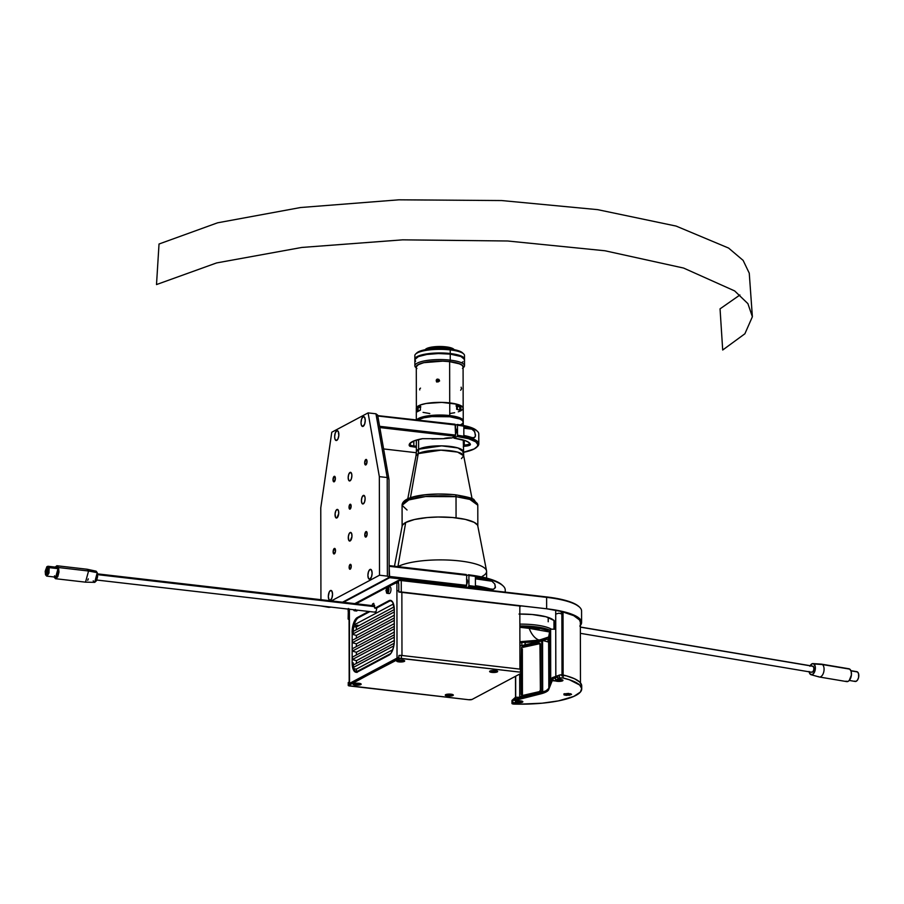 <?xml version="1.0" encoding="UTF-8"?>
<svg xmlns="http://www.w3.org/2000/svg" width="904" height="904" viewBox="0 0 904 904"><rect width="100%" height="100%" fill="white"/><g stroke="black" fill="none" stroke-linecap="round" stroke-linejoin="round"><path stroke-width="1.36" d="M549.881 681.333L548.852 686.904L549.96 680.147L549.892 633.049L548.762 637.625L549.383 638.235L549.892 635.501L549.327 639.749L549.903 639.749L549.96 679.966M521.438 647.433L521.472 669.401M521.484 673.107L521.981 695.605L539.688 691.549M553.982 623.048A33.516 8.362 179.9 0 0 553.44 620.02M519.834 614.042A34.137 8.52 -0.1 0 1 553.756 620.302A34.137 8.52 -0.1 0 1 553.982 624.483M579.814 626.11L581.532 623.161L580.922 620.189L575.69 615.94L565.734 612.257L546.637 608.776A60.817 15.176 -0.1 0 1 581.6 622.449L581.577 611.036A60.817 15.176 179.9 0 0 546.615 597.363A60.817 15.176 -0.1 0 1 579.52 607.126L578.922 606.561A60.195 15.018 179.9 0 0 546.355 596.9L400.981 580.097L546.615 597.363L546.637 608.776L398.8 592.03L519.823 606.019L520.534 606.313L519.721 606.595M579.114 606.754L575.113 603.985L569.011 601.476L551.576 597.578L400.28 580.052L398.506 580.323L354.809 603.612M396.879 582.097L397.816 581.78M374.606 605.454L373.917 605.827L374.606 605.454M519.02 614.053L532.196 614.505L546.016 616.777L553.869 620.415L554.875 622.065L553.915 624.551M555.734 614.065L558.943 613.172L561.904 613.974M562.152 612.663L561 612.11L563.022 612.008L573.701 615.647L579.487 619.918L580.345 622.178M397.85 581.961L397.161 581.882A3.107 1.277 96.6 0 1 397.523 581.803A3.107 1.277 96.6 0 1 397.952 582.063L398.788 584.221L398.8 592.03A2.486 0.621 -0.1 0 1 401.274 591.973L546.637 608.776L546.615 597.363L401.252 580.56L401.274 591.973L401.252 580.56A2.486 0.621 179.9 0 0 397.952 580.854L355.17 603.657M349.068 617.262L349.328 608.98M396.89 582.752L398.02 582.153M349.249 609.217A3.107 1.277 -83.4 0 0 348.944 611.307L348.13 611.217L348.243 608.787M398.8 590.572A3.729 0.927 179.9 0 0 396.912 591.035L396.89 582.018L388.324 586.594L397.952 582.063L397.952 580.854L398.788 584.221M356.097 603.759L386.675 587.476L356.097 603.759M349.068 619.455A2.486 0.621 -0.1 0 1 348.142 619.025L348.345 608.494M348.119 610.494L348.119 609.782M581.6 622.449A60.817 15.176 -0.1 0 1 580.368 625.5M554.864 629.218L555.711 618.528M555.723 629.229L550.615 629.173L550.706 680.859L551.666 680.87L550.706 680.859L549.847 685.469L550.706 680.859L550.061 680.407L549.971 629.93L548.592 637.354L548.841 688.046M549.18 638.032L549.259 684.69M549.847 632.099L548.683 639.173L548.818 686.95M550.626 634.89L549.982 638.405M549.971 632.224L549.982 635.037L550.626 632.664M540.242 643.738A1.243 0.893 -74.8 0 0 539.778 643.693L539.36 643.569A1.243 0.893 105.2 0 1 540.287 644.563L540.366 690.238A1.243 0.893 105.2 0 1 539.451 691.65L540.4 690.023L539.925 643.162L521.461 647.388L521.099 669.288M519.687 674.056L519.721 697.368L542.683 692.125L542.569 640.439L542.66 692.114L519.721 697.368L520.93 697.696L519.721 697.368L519.732 674.034M548.841 643.343L548.92 686.531M525.066 642.428L525.066 644.834L525.066 642.428M525.224 642.416L525.235 644.801L525.224 642.416M544.49 639.976L544.502 640.959L544.49 639.976M548.005 641.919L548.005 638.913L548.005 641.919L542.569 640.439L541.699 641.026L541.79 691.504L542.66 692.114L541.79 691.504L539.033 692.136L541.79 691.504L541.699 641.026L519.89 646.021M521.099 673.31L521.145 694.43L522.523 695.922L519.766 696.555L539.451 691.65L522.93 695.436M522.715 695.696L521.913 695.877M539.778 643.693L522.851 647.354L539.778 643.693M522.433 646.642L538.942 642.857L539.36 643.569L522.851 647.354L522.433 646.642M522.354 648.88L522.433 694.554L522.354 648.88M555.723 613.85L555.836 676.395L555.723 613.85M561.904 613.94L562.005 674.859L561.881 613.839M561.881 612.596L561.881 611.918L561.904 612.607M520.037 645.795L520.026 642.495L520.037 645.795M581.713 688.893L581.713 685.899A60.817 15.176 179.9 0 0 563.135 675.005L563.135 678.011A60.817 15.176 -0.1 0 1 581.713 688.893A60.817 15.176 -0.1 0 1 514.195 704.103A2.486 0.621 -0.1 0 1 511.98 703.493A2.486 0.621 -0.1 0 1 512.059 703.335L512.059 700.329L515.472 697.278L515.642 699.041L540.739 692.667A27.922 6.972 179.9 0 0 546.163 690.724L546.163 691.922L548.683 689.639L552.197 680.712L548.683 689.639L552.197 677.706L559.395 675.096L559.406 678.102A2.486 0.621 -0.1 0 1 563.135 678.011L563.135 675.005A2.486 0.621 179.9 0 0 559.395 675.096L552.197 677.706L552.197 680.712L560.536 681.311L562.57 680.814L562.74 680.068L557.791 678.689L561.779 679.684A4.034 1.006 -0.1 0 1 562.955 680.384A4.034 1.006 -0.1 0 1 562.57 680.814A4.034 1.006 -0.1 0 1 556.062 681.107L553.124 680.373L553.124 677.977L557.791 676.282L553.124 677.977L555.497 678.565L553.124 677.977L553.124 680.373L552.197 680.712L552.197 677.706L548.683 688.441L546.163 690.724A27.922 6.972 179.9 0 0 548.683 688.441L548.683 689.639A27.922 6.972 -0.1 0 1 546.163 691.922L546.163 690.724L540.739 692.667L540.739 693.876L515.483 700.284L519.178 700.769A4.034 1.006 -0.1 0 1 522.851 701.764A4.034 1.006 -0.1 0 1 522.467 702.193L522.467 701.334L522.467 702.193A4.034 1.006 -0.1 0 1 518.455 702.77L512.828 702.657L512.817 700.25L515.031 698.272L515.043 700.679L515.031 698.272L512.817 700.25L515.043 700.295L512.817 700.25L512.828 702.657L512.059 703.335L512.059 700.329A2.486 0.621 179.9 0 0 511.98 700.487A2.486 0.621 179.9 0 0 512.059 700.634M555.96 680.678L556.152 680.78A3.164 0.791 -0.1 0 1 557.372 679.706A3.164 0.791 -0.1 0 1 561.678 680L555.768 680.339L559.892 681.141L561.734 680.746L561.678 680A3.164 0.791 -0.1 0 1 560.469 681.085A3.164 0.791 -0.1 0 1 556.152 680.78L556.05 680.769C559.915 681.333 562.005 681.119 562.333 680.147L562.333 679.853M557.791 678.689L557.791 676.282L557.791 678.689L559.406 678.102L557.791 678.689M581.69 685.492L579.679 682.011L574.481 678.734L566.401 675.853L560.186 674.926L559.395 675.096L559.406 678.102L562.717 677.932L569.396 679.763L579.679 685.017L581.69 688.498L580.424 692.012L573.78 696.419L558.469 700.882L542.061 703.199L518.907 704.182L512.026 703.594L512.828 702.657L519.676 702.747L522.772 701.956L521.732 701.063L515.483 700.284L546.163 691.922A27.922 6.972 -0.1 0 1 540.739 693.876L540.739 692.667L515.642 699.041L515.642 697.233L515.483 700.284L515.472 697.278L512.014 700.589M515.642 697.233A45.302 11.311 179.9 0 0 519.721 697.3L515.642 697.233L515.608 676.237M563.859 693.967L568.48 693.413L571.543 694.43L566.548 695.368L564.062 694.916L563.859 693.967M571.531 694.306A57.099 14.249 -0.1 0 1 569.26 695.3M497.279 671.898A4.034 1.006 -0.1 0 1 492.748 672.463A4.034 1.006 -0.1 0 1 489.595 671.491A4.034 1.006 -0.1 0 1 489.968 671.062A4.034 1.006 -0.1 0 1 494.499 670.497A4.034 1.006 -0.1 0 1 497.663 671.469A4.034 1.006 -0.1 0 1 497.279 671.898L497.279 671.039L497.279 671.898L494.228 672.474L489.595 671.435L494.59 670.497L497.076 670.949L497.279 671.898M452.949 695.526A4.034 1.006 -0.1 0 1 448.418 696.08A4.034 1.006 -0.1 0 1 445.265 695.108A4.034 1.006 -0.1 0 1 445.649 694.679A4.034 1.006 -0.1 0 1 450.181 694.114A4.034 1.006 -0.1 0 1 453.333 695.097A4.034 1.006 -0.1 0 1 452.949 695.526L452.949 694.667L452.949 695.526L449.898 696.091L445.265 695.063L450.271 694.125L452.757 694.577L452.949 695.526M404.314 661.412A4.034 1.006 -0.1 0 1 399.794 661.977A4.034 1.006 -0.1 0 1 396.63 660.994A4.034 1.006 -0.1 0 1 397.014 660.564A4.034 1.006 -0.1 0 1 401.546 660.01A4.034 1.006 -0.1 0 1 404.698 660.982A4.034 1.006 -0.1 0 1 404.314 661.412L404.314 660.553L404.314 661.412L401.274 661.988L396.641 660.948L401.636 660.01L404.122 660.462L404.314 661.412M360.786 684.611A4.034 1.006 -0.1 0 1 356.255 685.175A4.034 1.006 -0.1 0 1 353.102 684.204A4.034 1.006 -0.1 0 1 353.487 683.774A4.034 1.006 -0.1 0 1 358.007 683.209A4.034 1.006 -0.1 0 1 361.171 684.181A4.034 1.006 -0.1 0 1 360.786 684.611L360.786 683.752L360.786 684.611L357.735 685.187L353.102 684.147L358.108 683.209L360.933 683.842L360.786 684.611M521.653 670L521.89 669.774A2.486 0.621 179.9 0 0 520.467 669.186L520.467 672.18A2.486 0.621 -0.1 0 1 521.89 672.745A2.486 0.621 -0.1 0 1 521.664 673.005L520.467 672.18L401.387 658.417L401.376 655.423L398.913 655.479L398.913 657.276A2.486 0.621 179.9 0 0 398.088 657.524L398.088 658.722A2.486 0.621 -0.1 0 1 401.387 658.417L401.376 655.423L520.467 669.186L401.376 655.423A2.486 0.621 179.9 0 0 398.913 655.479M521.89 672.745L521.857 669.649L520.467 669.186L520.467 672.18L399.963 658.372L348.481 685.164L348.481 683.955L398.088 657.524L398.088 658.722L348.39 685.639L468.758 699.741L472.057 699.447A2.486 0.621 -0.1 0 1 468.758 699.741L349.678 685.978A2.486 0.621 -0.1 0 1 348.243 685.424A2.486 0.621 -0.1 0 1 348.481 685.164L348.481 683.955L398.913 657.276M472.057 699.447L521.664 673.005L472.057 699.447M348.255 684.17L348.255 682.475A2.486 0.621 179.9 0 0 349.532 682.961M563.022 612.008L563.135 675.017L563.022 612.008M562.254 674.881L562.152 611.918L562.254 674.881M515.529 697.266L515.495 676.294M349.419 616.347L349.407 609.239L349.419 616.347A3.729 0.927 179.9 0 0 349.068 616.743L349.181 683.797A3.729 0.927 -0.1 0 1 349.532 683.39L349.419 616.347L349.532 683.39L397.025 658.089L396.912 591.035L397.025 658.089M519.823 606.019L519.936 669.118L519.823 606.019M401.975 655.49L401.862 592.38L401.975 655.49M389.002 600.663A12.407 5.119 96.6 0 1 390.449 600.358A12.407 5.119 96.6 0 1 394.302 609.872L392.743 602.2L390.031 600.346L374.889 608.189L389.014 600.651M391.003 600.493A12.407 5.119 -83.4 0 0 390.132 600.798L376.007 608.313L374.697 608.109L373.725 603.341L372.606 603.94L371.826 606.143M369.849 611.601L358.47 617.669L357.34 617.534L368.73 611.466L357.34 617.534L358.47 617.669A12.407 5.119 -83.4 0 0 353.215 632.495L352.085 632.371A12.407 5.119 96.6 0 1 357.34 617.534L354.413 621.127L352.187 629.964L352.142 662.756L353.261 662.892A12.407 5.119 -83.4 0 0 356.56 672.271M394.359 640.258A12.407 5.119 96.6 0 1 389.104 655.095L357.442 671.966A12.407 5.119 96.6 0 1 355.995 672.271A12.407 5.119 96.6 0 1 352.142 662.756L353.701 670.429L356.413 672.282L389.104 655.095L391.116 653.106L393.477 647.411L394.257 642.665L394.302 609.872M388.686 590.233L388.731 591.318M466.667 579.215A2.791 1.153 96.6 0 1 467.458 581.34A2.791 1.153 96.6 0 1 466.679 584.312M466.679 582.797L467.289 582.865L466.679 582.797M475.414 585.69L490.296 588.956A65.156 16.261 179.9 0 0 475.414 585.69L475.402 577.272A65.156 16.261 -0.1 0 1 490.284 580.549L475.402 577.272L475.414 585.69M475.402 578.831L491.945 581.227L494.816 584.04L495.302 587.724L493.516 589.272L490.296 588.956L493.516 589.272L495.448 587.171L494.816 584.04L491.945 581.227L475.402 578.831M502.07 584.956A64.173 16.012 179.9 0 0 468.475 574.786L468.905 575.52A65.156 16.261 -0.1 0 1 503.031 585.86L502.07 584.956M505.246 592.143L505.246 590.041A65.156 16.261 179.9 0 0 468.905 575.52L468.475 574.786L466.667 575.758L468.475 574.786L473.922 575.532L488.137 578.503L498.307 582.368L502.421 585.295M466.814 587.702L468.498 586.809L485.81 589.905A64.173 16.012 -0.1 0 0 468.498 586.809L466.814 587.702M468.916 585.622L468.498 586.809L468.916 585.622A65.156 16.261 -0.1 0 1 493.256 590.764A65.156 16.261 179.9 0 0 468.916 585.622L468.905 575.52L468.916 585.622M466.509 584.504L467.458 581.34L466.498 579.204M389.149 565.927L466.238 574.526L466.667 575.26L466.238 574.526L389.624 565.667L389.149 566.299L466.667 575.26L466.679 585.363L466.261 586.549L389.647 577.69L343.463 602.301L389.647 577.69L389.161 576.402L466.679 585.363L466.261 586.549L389.647 577.69L389.149 566.299L466.667 575.26L466.679 585.363L389.161 576.402M466.261 586.549L464.566 587.442L466.261 586.549M330.423 590.561L331.531 590.685L330.423 590.561L329.248 591.996L328.321 596.482L328.943 599.555L330.435 600.166A4.961 2.045 96.6 0 1 329.858 600.29A4.961 2.045 96.6 0 1 328.344 595.815A4.961 2.045 96.6 0 1 330.423 590.561A4.961 2.045 96.6 0 1 331 590.436A4.961 2.045 96.6 0 1 332.525 594.911A4.961 2.045 96.6 0 1 330.435 600.166L331.926 597.962L332.536 594.233L331.915 591.171L330.423 590.561M336.898 517.935A4.339 1.785 96.6 0 1 336.39 518.037A4.339 1.785 96.6 0 1 335.056 514.116A4.339 1.785 96.6 0 1 336.887 509.517L337.859 509.63L336.887 509.517A4.339 1.785 96.6 0 1 337.384 509.404A4.339 1.785 96.6 0 1 338.717 513.336A4.339 1.785 96.6 0 1 336.898 517.935L338.706 513.585L338.424 510.568L337.248 509.404L335.859 510.771L335.079 513.867L335.587 517.393L336.898 517.935M363.284 503.867A4.339 1.785 96.6 0 1 362.775 503.98A4.339 1.785 96.6 0 1 361.442 500.059A4.339 1.785 96.6 0 1 363.272 495.46L364.244 495.573L363.272 495.46A4.339 1.785 96.6 0 1 363.77 495.347A4.339 1.785 96.6 0 1 365.103 499.268A4.339 1.785 96.6 0 1 363.284 503.867L364.583 501.946L365.126 498.68L364.809 496.511L363.623 495.347L361.962 497.381L361.43 500.646L361.973 503.336L363.284 503.867M350.04 480.849A4.339 1.785 96.6 0 1 349.532 480.962A4.339 1.785 96.6 0 1 348.198 477.041A4.339 1.785 96.6 0 1 350.017 472.442L351.001 472.555L350.017 472.442A4.339 1.785 96.6 0 1 350.526 472.329A4.339 1.785 96.6 0 1 351.859 476.25A4.339 1.785 96.6 0 1 350.04 480.849L351.34 478.928L351.882 475.662L351.566 473.493L350.379 472.329L348.718 474.363L348.187 477.628L348.729 480.318L350.04 480.849M350.142 540.942A4.339 1.785 96.6 0 1 349.633 541.055A4.339 1.785 96.6 0 1 348.3 537.134A4.339 1.785 96.6 0 1 350.13 532.535L351.102 532.648L350.13 532.535A4.339 1.785 96.6 0 1 350.639 532.422A4.339 1.785 96.6 0 1 351.961 536.343A4.339 1.785 96.6 0 1 350.142 540.942L351.95 536.592L351.667 533.586L350.492 532.422L349.102 533.789L348.322 536.886L348.831 540.411L350.142 540.942M350.074 504.285L350.639 504.353L350.074 504.285A2.486 1.028 96.6 0 1 350.368 504.229A2.486 1.028 96.6 0 1 351.125 506.466A2.486 1.028 96.6 0 1 350.085 509.099A2.486 1.028 96.6 0 1 349.803 509.155A2.486 1.028 96.6 0 1 349.034 506.918A2.486 1.028 96.6 0 1 350.074 504.285L349.023 507.257L349.882 509.155L351.136 506.127L350.074 504.285M350.187 564.39L350.187 564.39A2.486 1.028 96.6 0 1 350.469 564.322A2.486 1.028 96.6 0 1 351.238 566.559A2.486 1.028 96.6 0 1 350.187 569.192A2.486 1.028 96.6 0 1 349.904 569.249A2.486 1.028 96.6 0 1 349.136 567.011A2.486 1.028 96.6 0 1 350.187 564.39L349.147 566.876L349.984 569.26L351.227 566.706L350.187 564.39M365.849 464.905A2.791 1.153 96.6 0 1 365.532 464.972A2.791 1.153 96.6 0 1 364.674 462.452A2.791 1.153 96.6 0 1 365.849 459.492L366.47 459.571L365.849 459.492A2.791 1.153 96.6 0 1 366.165 459.424A2.791 1.153 96.6 0 1 367.024 461.944A2.791 1.153 96.6 0 1 365.849 464.905L367.035 461.571L366.075 459.424L364.662 462.837L365.849 464.905M334.197 481.775A2.791 1.153 96.6 0 1 333.87 481.843A2.791 1.153 96.6 0 1 333.011 479.323A2.791 1.153 96.6 0 1 334.186 476.374L334.808 476.442L334.186 476.374A2.791 1.153 96.6 0 1 334.514 476.295A2.791 1.153 96.6 0 1 335.361 478.826A2.791 1.153 96.6 0 1 334.197 481.775L335.373 478.442L334.412 476.295L333 479.708L334.197 481.775M334.322 553.892A2.791 1.153 96.6 0 1 333.994 553.96A2.791 1.153 96.6 0 1 333.135 551.44A2.791 1.153 96.6 0 1 334.31 548.479L334.932 548.558L334.31 548.479A2.791 1.153 96.6 0 1 334.638 548.412A2.791 1.153 96.6 0 1 335.497 550.931A2.791 1.153 96.6 0 1 334.322 553.892L335.486 551.09L334.536 548.412L333.124 551.824L334.322 553.892M365.984 537.021A2.791 1.153 96.6 0 1 365.657 537.089A2.791 1.153 96.6 0 1 364.798 534.569A2.791 1.153 96.6 0 1 365.973 531.608L366.595 531.676L365.973 531.608A2.791 1.153 96.6 0 1 366.301 531.541A2.791 1.153 96.6 0 1 367.148 534.061A2.791 1.153 96.6 0 1 365.984 537.021L367.16 533.676L366.199 531.541L364.787 534.942L365.984 537.021M363.125 416.733L364.244 416.857L363.125 416.733A4.961 2.045 96.6 0 1 363.713 416.608A4.961 2.045 96.6 0 1 365.227 421.094A4.961 2.045 96.6 0 1 363.148 426.349A4.961 2.045 96.6 0 1 362.572 426.473A4.961 2.045 96.6 0 1 361.046 421.987A4.961 2.045 96.6 0 1 363.125 416.733L361.634 418.936L361.024 422.665L361.385 425.151L362.73 426.473L364.64 424.145L365.25 420.416L364.628 417.343L363.125 416.733M336.751 430.79L337.859 430.925L336.751 430.79A4.961 2.045 96.6 0 1 337.328 430.666A4.961 2.045 96.6 0 1 338.842 435.152A4.961 2.045 96.6 0 1 336.763 440.406A4.961 2.045 96.6 0 1 336.186 440.53A4.961 2.045 96.6 0 1 334.661 436.056A4.961 2.045 96.6 0 1 336.751 430.79L335.26 432.993L334.638 436.722L335 439.208L336.356 440.53L337.938 438.971L338.83 435.434L338.243 431.411L336.751 430.79M369.996 569.463L371.115 569.588L369.996 569.463A4.961 2.045 96.6 0 1 370.572 569.339A4.961 2.045 96.6 0 1 372.098 573.825A4.961 2.045 96.6 0 1 370.018 579.08A4.961 2.045 96.6 0 1 369.431 579.204A4.961 2.045 96.6 0 1 367.917 574.718A4.961 2.045 96.6 0 1 369.996 569.463L368.504 571.667L367.894 575.396L368.516 578.47L369.6 579.204L371.51 576.876L372.12 573.147L371.487 570.074L369.996 569.463M387.206 477.538L375.951 413.795L377.635 415.083L388.991 479.402L387.206 477.538L388.991 479.402L389.161 577.362L387.375 576.13L387.206 477.538L387.375 576.13L379.51 575.215L379.341 476.634L387.206 477.538L379.341 476.634L368.086 412.891L375.951 413.795L387.206 477.538M331.779 432.236L368.086 412.891L375.951 413.795L377.635 415.083L388.991 479.402L389.161 577.362L342.559 602.2L389.161 577.362L387.375 576.13L379.51 575.215L331.327 600.9L379.51 575.215L379.341 476.634L368.086 412.891L331.779 432.236L320.773 507.845L320.931 599.702L320.773 507.845L331.779 432.236M320.943 605.951L328.807 607.341L320.943 605.951M331.158 607.126L328.807 607.341L331.158 607.126M455.548 428.677A2.791 1.153 96.6 0 1 455.582 428.688A2.791 1.153 96.6 0 1 456.441 430.824A2.791 1.153 96.6 0 1 455.548 433.931M455.548 432.259L456.271 432.349L455.548 432.259M463.277 440.361A37.979 9.481 179.9 0 0 463.989 440.214L463.277 440.361M476.498 430.44A37.979 9.481 179.9 0 0 457.074 424.473L457.492 425.219A38.974 9.729 -0.1 0 1 477.459 431.344L476.498 430.44M464.26 441.446A38.974 9.729 -0.1 0 1 463.277 441.638A38.974 9.729 179.9 0 0 464.26 441.446M417.682 420.168L418.552 419.625A23.459 5.853 179.9 0 1 444.892 416.36A23.459 5.853 179.9 0 1 463.243 422.044L463.243 421.445A23.459 5.853 179.9 0 0 449.763 416.168A23.459 5.853 179.9 0 0 417.275 419.874A23.459 5.853 -0.1 0 1 449.763 416.168A23.459 5.853 -0.1 0 1 463.243 421.445L463.243 420.846A23.459 5.853 179.9 0 0 449.763 415.569A23.459 5.853 179.9 0 0 416.755 419.818A23.459 5.853 -0.1 0 1 449.763 415.569A23.459 5.853 -0.1 0 1 463.243 420.846L463.221 408.19A23.459 5.853 179.9 0 0 460.904 405.647L460.916 410.811A23.459 5.853 179.9 0 0 456.656 409.297L456.644 404.133A23.459 5.853 179.9 0 0 449.74 402.913L449.763 416.767A23.459 5.853 -0.1 0 1 463.243 422.044A23.459 5.853 -0.1 0 1 460.226 424.925L457.074 424.473L455.537 425.298L457.074 424.473L457.492 425.219L457.514 435.31A38.974 9.729 -0.1 0 1 478.804 443.943A38.974 9.729 -0.1 0 1 476.962 446.892A38.974 9.729 179.9 0 0 477.493 446.452A38.974 9.729 179.9 0 0 457.514 435.31L457.096 436.496A37.979 9.481 -0.1 0 1 476.532 447.344A37.979 9.481 -0.1 0 1 463.311 452.384M463.289 446.813L464.441 446.237L464.272 445.028A6.204 1.548 179.9 0 0 469.402 443.367L470.385 444.316A7.198 1.797 -0.1 0 1 464.441 446.237L469.617 445.276L470.385 444.316L469.402 443.367A29.662 7.401 179.9 0 0 468.905 442.497A29.662 7.401 -0.1 0 1 469.402 443.367A6.204 1.548 -0.1 0 1 469.413 443.491A6.204 1.548 -0.1 0 1 464.272 445.028L464.26 440.304M453.548 437.423L453.977 438.157A30.657 7.65 -0.1 0 1 469.447 442.949A30.657 7.65 -0.1 0 1 470.385 444.316L468.814 442.429L465.379 440.7L453.977 438.157L453.548 437.423M473.176 437.898L471.899 437.592L474.284 437.762L475.414 436.09L474.769 431.762L471.888 429.174L463.831 428.247L471.888 429.174L468.182 428.033L463.831 427.05L463.842 435.468L471.899 437.592A38.974 9.729 179.9 0 0 463.842 435.468L463.831 427.05A38.974 9.729 -0.1 0 1 471.888 429.174L474.295 430.982L475.515 435.027L475.154 436.903L473.12 437.898M478.804 443.943L478.781 433.841A38.974 9.729 179.9 0 0 457.492 425.219L457.514 435.31L457.096 436.496L453.977 438.157L457.096 436.496L468.521 438.711L475.764 441.841L477.775 444.508L477.38 446.327L474.204 448.938L462.848 452.475M455.492 433.988L456.441 430.824L455.48 428.688M460.238 424.925L470.758 427.4L476.758 430.688M416.371 446.113A6.204 1.548 -0.1 0 1 413.829 445.977L413.817 440.96L413.829 445.977A6.204 1.548 -0.1 0 1 410.28 444.723L410.28 443.401L410.28 444.723A29.662 7.401 -0.1 0 1 410.167 444.056A29.662 7.401 -0.1 0 1 410.744 442.598A29.662 7.401 179.9 0 0 410.28 444.723L409.297 445.706A30.657 7.65 -0.1 0 1 410.201 443.05A30.657 7.65 -0.1 0 1 422.45 438.7L414.043 440.869L409.636 443.683L409.297 445.706L409.987 446.327L416.202 447.322M383.612 448.938L416.36 452.723L383.612 448.938M377.736 415.614L455.107 424.247L377.736 415.614M379.623 426.304L455.559 435.084L455.13 436.27L379.838 427.558L455.13 436.27L452 437.931L443.593 438.7A7.198 1.797 -0.1 0 1 452 437.931L455.13 436.27L455.559 435.084L379.623 426.304M377.793 415.998L455.537 424.982L455.559 435.084L455.107 424.247L455.537 424.982L377.793 415.998M431.897 438.96L443.593 438.7L422.45 438.7M388.98 601.409L388.245 601.793M357.69 625.206L355.475 625.557L357.95 625.24L358.583 625.568L357.837 625.884L355.498 625.613L357.69 625.206M362.594 615.466L361.86 615.861M353.78 626.721L356.346 627.014L394.121 606.878L356.346 627.014L356.346 629.749M393.489 603.94L354.21 624.867L393.489 603.94M376.866 607.861L375.985 611.816L374.403 611.94M389.002 601.284L388.223 601.702M362.617 615.353L361.837 615.76M394.302 609.522L353.227 631.41M352.357 632.393L352.357 634.28L394.302 611.929L352.357 634.28L356.357 635.433L394.313 615.206L356.357 635.433L356.357 638.167M352.368 640.292L394.313 617.94L352.368 640.292L352.368 642.699L394.325 620.336L352.368 642.699L356.368 643.84L394.325 623.613L356.368 643.84L356.379 646.575M352.379 648.71L394.336 626.348L352.379 648.71L352.39 651.106L394.336 628.755L352.39 651.106L356.391 652.259L394.336 632.032L356.391 652.259L356.391 654.993M352.402 657.118L394.347 634.766L352.402 657.118L352.402 659.524L394.347 637.162L352.402 659.524L356.402 660.666L394.359 640.439L356.402 660.666L356.402 663.4M353.351 665.028L394.2 643.264L353.351 665.028M353.667 667.265L393.816 645.874L353.667 667.265M354.074 668.813L356.413 669.084L392.777 649.705L356.413 669.084L356.425 671.819M356.074 672L390.867 653.456L356.074 672M48.714 568.842L47.324 568.672L47.223 569.61M47.324 568.672L46.884 569.565M46.511 573.938L46.951 573.046L46.511 573.938M48.33 573.204L46.951 573.046L48.33 573.204M48.341 573.837L48.782 572.944L48.409 573.961M49.087 569.509L49.155 568.582M374.618 606.663L97.609 574.65L374.618 606.663M96.174 571.204L97.248 572.673L97.598 576.605L96.558 580.617L94.762 582.346M93.53 581.475L93.236 580.797M87.112 569.237L95.982 571.136L97.248 572.673L88.569 571.012L97.248 572.673L94.683 582.346L85.507 582.165L88.569 571.012L58.568 567.542L55.517 578.707L53.969 576.967M88.298 578.876L87.699 580.323M53.946 576.921L55.698 578.707L57.788 576.707L58.975 572.074L58.568 567.542L88.569 571.012L86.999 569.226L57.008 565.757L58.568 567.542L56.816 565.746L54.737 567.757M55.099 567.102L57.008 565.757M49.031 567.622L46.703 576.119L45.505 574.763L47.844 566.254L49.031 567.622L58.025 568.661L46.872 566.672L45.2 571.305L45.505 574.763L46.85 576.13L49.019 572.978L49.031 567.622M46.703 576.119L55.686 577.159L58.025 568.661L58.003 574.017L55.833 577.17M56.681 567.294L58.025 568.661L56.828 567.294L47.844 566.254M55.076 576.831L54.5 575.803M45.731 574.311L45.742 569.633L47.641 566.876L48.816 568.062L48.805 572.752L46.906 575.509L45.731 574.311L47.776 566.876L48.816 568.062L46.771 575.509L45.731 574.311L48.059 574.582L45.731 574.311M460.825 410.766A23.459 5.853 179.9 0 0 460.916 410.721A23.391 5.842 -0.1 0 1 460.791 410.755L459.865 411.184M463.085 408.811L462.622 406.868L460.904 405.647A23.391 5.842 -0.1 0 0 456.644 404.156L441.785 402.393L426.146 403.478L420.383 404.958L420.394 410.122A23.459 5.853 179.9 0 0 417.23 411.806L417.219 406.642A23.459 5.853 179.9 0 0 416.303 408.269L416.326 419.761M460.904 405.647L457.288 406.224M450.305 413.444L454.655 412.721M458.283 411.795L459.763 411.252M460.995 410.676L462.667 409.455M463.221 422.315L462.532 420.609L459.876 419.027L449.763 416.767A23.459 5.853 -0.1 0 0 417.987 419.953A23.459 5.853 179.9 0 1 418.552 419.625L423.987 417.784L431.829 416.586L449.763 416.767L449.74 402.913A23.459 5.853 179.9 0 0 420.383 404.958M420.529 407.015L417.219 406.642L416.371 408.687M423.072 412.371L429.796 413.546M420.394 410.122L417.23 411.806L417.219 406.642L419.931 406.969M419.682 389.319L419.738 389.918L419.682 389.319M463.063 367.182L462.373 365.487L459.729 363.905L449.638 361.656L449.706 402.913L449.638 361.656L443.062 361.171L449.717 361.611A23.583 5.887 -0.1 0 1 463.085 367.645M436.214 380.505L436.508 381.375L436.327 379.929L437.163 379.081L439.186 379.861L438.847 381.499L437.163 381.861L436.214 380.505L437.163 379.081L438.847 379.375L439.186 381.013L437.751 381.963L436.327 381.081M460.644 390.245L461.469 388.969L461.142 387.194M461.469 388.969L461.515 388.358M417.06 406.856L420.936 404.789M456.644 404.156L461.774 406.212M420.462 406.551L419.885 407.026M459.639 409.422L460.226 408.427L459.616 406.936M459.029 406.461L456.181 405.139M439.536 380.9L438.101 379.985L436.564 381.544M417.275 406.653A23.391 5.842 -0.1 0 1 420.383 404.992M439.186 379.861L439.299 380.437M420.518 388.132L419.738 388.765M438.451 381.782A16.136 4.023 -0.1 0 1 436.914 381.737M418.179 411.139L418.179 411.139A3.413 0.847 -0.1 0 1 418.981 410.71M420.394 407.049A3.413 0.847 179.9 0 0 418.1 407.862L418.1 411.286M418.281 407.693L420.846 406.89M459.74 410.484L459.729 407.06A3.413 0.847 179.9 0 0 457.379 406.246L457.379 409.489L457.379 406.246A3.413 0.847 179.9 0 0 456.656 406.212M458.452 409.817A3.413 0.847 -0.1 0 1 459.571 410.213M456.068 406.077L459.537 406.811M461.899 424.01L461.017 424.541M454.972 494.838A2.486 1.028 96.6 0 1 455.277 494.782A2.486 1.028 96.6 0 1 456.023 496.68L469.865 499.426L477.787 505.189A37.855 9.447 179.9 0 0 456.023 496.68L456.068 517.868A37.855 9.447 -0.1 0 1 477.832 526.377L477.787 505.189L474.114 499.833C473.549 498.466 467.266 496.782 455.254 494.77A2.486 1.028 -83.4 0 0 454.972 494.838M402.506 525.145L405.704 522.489L414.473 519.506L427.129 517.574L438.011 517.009L452.633 517.517L465.323 519.382L474.148 522.331L477.402 524.975M402.077 505.325L402.111 526.512A37.855 9.447 -0.1 0 1 456.068 517.868L456.023 496.68A37.855 9.447 179.9 0 0 402.077 505.325L408.766 499.946L425.513 496.545L456.023 496.68A2.486 1.028 -83.4 0 0 455.277 494.782C432.157 492.431 402.111 495.324 402.077 505.325L407.049 509.992M451.763 494.511L438.101 494.036L424.722 494.906L413.659 496.985L406.597 499.957M474.905 501.471L473.199 499.799M471.865 499.008L458.034 495.234M752.377 316.75L749.258 273.177L743.133 260.397L728.601 248.069L676.113 226.079L597.589 209.638L501.652 200.552L398.879 199.818L300.58 207.524L217.582 222.813L159.025 244.012L156.505 284.568L216.564 262.94L301.823 247.447L402.653 239.842L507.664 240.995L604.979 250.77L683.605 268.059L734.658 290.918L747.902 303.642L752.377 316.75L744.885 333.779L722.703 350.017L720.047 308.852L739.913 294.986M486.544 570.865L477.787 525.925A37.855 9.447 179.9 0 0 447.322 517.167A37.855 9.447 179.9 0 0 405.704 522.489L397.918 566.627A46.545 11.616 -0.1 0 1 449.085 560.096A46.545 11.616 -0.1 0 1 486.544 570.865A46.545 11.616 -0.1 0 1 482.182 576.368M486.601 578.085L486.589 571.418A46.545 11.616 179.9 0 0 450.181 560.152A46.545 11.616 179.9 0 0 397.929 566.627L405.704 522.489A37.855 9.447 179.9 0 0 402.156 526.06L394.472 566.232M418.586 439.491L418.608 449.254A23.459 5.853 -0.1 0 1 444.949 445.977A23.459 5.853 -0.1 0 1 463.3 451.661L457.978 447.966L441.672 445.864L418.608 449.254A24.826 21.752 -118.1 0 1 418.236 453.616L415.998 455.876L416.382 451.74L418.608 449.254L418.586 439.491M461.458 458.611L463.695 455.785A23.877 5.955 179.9 0 0 444.486 450.26A23.877 5.955 179.9 0 0 418.236 453.616L410.45 497.788L418.236 453.616A23.877 5.955 179.9 0 0 415.998 455.876L407.772 498.85M472.069 498.737L463.695 455.785L457.571 452.09L440.937 450.158L418.236 453.616A24.826 21.752 61.9 0 0 418.608 449.254A23.459 5.853 -0.1 0 0 416.382 451.74L416.36 440.078M464.498 359.103L464.498 355.487A24.826 6.192 179.9 0 0 450.226 349.916L450.237 353.52A24.826 6.192 -0.1 0 1 464.498 359.103A24.826 6.192 -0.1 0 1 464.475 359.397L464.238 359.995M416.337 353.52L420.688 350.876L429.536 349.034L449.695 348.989A23.583 5.887 179.9 0 0 416.88 352.854L415.682 353.984A24.826 6.192 -0.1 0 1 450.226 349.916A24.826 6.192 -0.1 0 1 463.65 353.893L462.452 352.775A23.583 5.887 179.9 0 0 449.695 348.989L450.226 349.916L449.695 348.989L458.577 350.786L462.532 352.854M464.509 365.713L464.509 359.702A24.826 6.192 179.9 0 0 450.237 354.119L438.395 353.554L426.857 354.458L418.36 356.605L414.879 359.498L416.281 357.103L421.241 355.023L429.004 353.566L440.836 352.955L454.418 354.131L463.029 357.001L464.475 359.385L460.938 356.504L450.237 354.119L450.248 360.131A24.826 6.192 -0.1 0 1 464.509 365.713A24.826 6.192 -0.1 0 1 463.085 367.781M416.88 352.854A23.583 5.887 179.9 0 0 416.405 353.419M415.614 361.306L414.879 359.498A24.826 6.192 -0.1 0 1 414.857 359.182A24.826 6.192 -0.1 0 1 450.237 353.52L450.226 349.916A24.826 6.192 179.9 0 0 414.846 355.577L414.857 359.182M446.373 347.757A15.763 3.932 -0.1 0 1 453.91 349.622A15.763 3.932 179.9 0 0 446.373 347.757L446.373 348.684L446.373 347.757A15.763 3.932 179.9 0 0 425.422 349.667A15.763 3.932 -0.1 0 1 446.373 347.757L445.841 346.831L446.373 347.757M454.893 350.289L453.695 349.17A14.52 3.627 179.9 0 0 445.841 346.831L432.168 347.034L425.569 349.283M462.486 368.425L463.673 367.306A24.826 6.192 179.9 0 0 450.248 360.131L449.717 361.611L457.119 362.956L461.876 364.922L463.243 366.606L463.029 367.758M416.371 367.871L416.134 366.719L417.467 365.024L423.806 362.628L431.694 361.43L443.096 361.125L423.931 362.662L418.518 364.504L416.326 366.719M416.303 367.736A23.583 5.887 -0.1 0 1 425.818 362.221A23.583 5.887 -0.1 0 1 449.717 361.611L450.248 360.131A24.826 6.192 179.9 0 0 423.773 361.024A24.826 6.192 179.9 0 0 415.704 367.386L416.913 368.504M450.237 354.119A24.826 6.192 179.9 0 0 414.857 359.781L414.868 365.792A24.826 6.192 -0.1 0 1 450.248 360.131L450.237 354.119M416.303 367.86A24.826 6.192 -0.1 0 1 414.868 365.792M462.147 362.334L463.074 361.769M464.475 359.984L464.475 359.385M454.023 349.565L452.102 348.232L445.841 346.831A14.52 3.627 179.9 0 0 425.626 349.215L424.428 350.345M353.724 610.189A3.413 1.401 -83.4 0 0 354.232 610.72A3.413 1.401 -83.4 0 0 354.786 610.675A3.413 1.401 96.6 0 1 354.379 610.754L356.402 610.991A3.413 1.401 -83.4 0 0 356.809 610.912L354.56 610.403A3.164 1.299 96.6 0 1 353.464 609.703M353.43 609.646L354.289 610.482L355.306 609.488M355.08 609.895A3.164 1.299 96.6 0 1 354.56 610.403L356.809 610.912A3.413 1.401 -83.4 0 0 357.476 610.166M355.453 609.94A3.413 1.401 96.6 0 1 354.786 610.675M387.104 586.945A3.413 1.401 96.6 0 1 387.488 586.628L388.257 586.719L387.488 586.628A3.413 1.401 96.6 0 1 387.884 586.538A3.413 1.401 96.6 0 1 388.935 589.623A3.413 1.401 96.6 0 1 387.5 593.239A3.413 1.401 96.6 0 1 387.104 593.318A3.413 1.401 96.6 0 1 386.437 592.753M387.104 593.318L389.127 593.555A3.413 1.401 -83.4 0 0 389.522 593.476L387.5 593.239L389.522 593.476A3.413 1.401 -83.4 0 0 390.957 589.86A3.413 1.401 -83.4 0 0 389.906 586.775L387.884 586.538M388.121 591.826A3.413 1.401 -83.4 0 0 388.234 592.391M387.94 589.532L386.596 589.374L387.262 588.131L387.94 590.436L387.274 591.679L386.596 591.159L387.262 588.131M387.262 586.843L385.918 590.628L387.014 593.047L388.618 589.193L388.212 587.227L387.262 586.843M387.94 588.662L387.94 590.436M496.443 670.757A3.413 0.847 -0.1 0 1 497.008 671.118L497.008 671.118A3.413 0.847 -0.1 0 1 497.042 671.231L497.042 670.937M490.239 671.367L490.239 671.367A3.413 0.847 -0.1 0 1 490.205 671.243A3.413 0.847 -0.1 0 1 490.804 670.768A3.413 0.847 179.9 0 0 490.217 671.186M490.205 670.949L490.488 671.593A3.164 0.791 -0.1 0 1 493.188 670.7A3.164 0.791 -0.1 0 1 496.759 671.367L493.799 670.689L490.465 671.435L493.448 672.271L496.759 671.367A3.164 0.791 -0.1 0 1 494.07 672.26A3.164 0.791 -0.1 0 1 490.488 671.593L490.273 671.48C489.81 672.689 499.019 672.135 497.042 671.231M492.94 671.107L492.94 671.909L491.81 671.548L492.499 671.118L495.437 671.412L492.94 671.909L492.94 671.107M494.748 671.197L494.748 671.841L491.81 671.548M397.839 660.282A3.413 0.847 179.9 0 0 397.263 660.7M397.285 660.869L397.534 661.106A3.164 0.791 -0.1 0 1 400.223 660.214A3.164 0.791 -0.1 0 1 403.805 660.88L403.805 660.88A3.164 0.791 -0.1 0 1 401.105 661.773A3.164 0.791 -0.1 0 1 397.534 661.106L397.285 660.869M401.794 660.711L401.794 661.355L399.975 661.412L398.856 661.061L399.534 660.632L402.483 660.926L399.975 661.412L399.975 660.621M403.805 660.88L400.845 660.202L397.511 660.948L400.483 661.784L403.805 660.88M401.353 660.564L402.483 660.926M354.311 683.481A3.413 0.847 179.9 0 0 353.724 683.899M353.758 684.079L353.995 684.305A3.164 0.791 -0.1 0 1 356.696 683.413A3.164 0.791 -0.1 0 1 360.267 684.079L360.267 684.079A3.164 0.791 -0.1 0 1 357.577 684.972A3.164 0.791 -0.1 0 1 353.995 684.305L353.758 684.079M357.826 683.763L358.956 684.125L358.266 684.554L355.317 684.26L357.826 683.763L358.956 684.125L358.266 684.554L358.266 683.91M360.267 684.079L357.317 683.401L353.972 684.147L356.956 684.983L360.267 684.079M557.791 677.186A3.413 0.847 179.9 0 0 555.497 678L555.508 680.158A3.413 0.847 -0.1 0 1 557.327 679.401A3.413 0.847 -0.1 0 1 560.853 679.446A3.413 0.847 179.9 0 0 555.542 680.045A3.413 0.847 179.9 0 0 555.689 680.441M561.734 679.672A3.413 0.847 -0.1 0 1 561.892 679.729A3.413 0.847 -0.1 0 1 562.333 680.147M558.898 679.944L558.898 680.848L557.339 680.158L560.491 680.17M558.943 679.932L560.514 680.17L558.898 680.848L557.339 680.158M570.334 693.673A3.413 0.847 -0.1 0 1 570.887 694.023L570.887 694.023A3.413 0.847 -0.1 0 1 570.921 694.148L570.921 693.854M564.13 694.272L564.13 694.272A3.413 0.847 -0.1 0 1 564.096 694.159A3.413 0.847 -0.1 0 1 564.684 693.673A3.413 0.847 179.9 0 0 564.107 694.102M564.096 693.865L564.378 694.509A3.164 0.791 -0.1 0 1 567.068 693.605A3.164 0.791 -0.1 0 1 570.65 694.272L567.068 693.605L564.356 694.351L567.949 695.176L570.65 694.272A3.164 0.791 -0.1 0 1 567.949 695.176A3.164 0.791 -0.1 0 1 564.378 694.509L564.164 694.396C563.7 695.594 572.91 695.052 570.921 694.148M565.701 694.464L568.198 693.967L569.328 694.328L568.639 694.747L565.701 694.464L568.198 693.967L569.328 694.328L568.639 694.747L568.639 694.102M521.642 701.041A3.413 0.847 -0.1 0 1 522.196 701.402L522.196 701.402A3.413 0.847 -0.1 0 1 522.229 701.527L522.229 701.221M515.438 701.651L515.438 701.651A3.413 0.847 -0.1 0 1 515.404 701.538A3.413 0.847 -0.1 0 1 517.619 700.736A3.413 0.847 179.9 0 0 515.404 701.481M515.404 700.69L515.675 701.888A3.164 0.791 -0.1 0 1 518.376 700.984A3.164 0.791 -0.1 0 1 521.947 701.651L518.376 700.984L515.653 701.73L518.636 702.555L521.947 701.651A3.164 0.791 -0.1 0 1 519.258 702.544A3.164 0.791 -0.1 0 1 515.675 701.888L515.461 701.764C514.997 702.973 524.218 702.431 522.229 701.527M518.128 701.391L518.128 702.193L516.998 701.832L517.687 701.414L520.636 701.696L519.947 702.125L519.947 701.481M520.636 701.696L516.998 701.832L520.636 701.696M452.124 694.374A3.413 0.847 -0.1 0 1 452.678 694.735L452.678 694.735A3.413 0.847 -0.1 0 1 452.712 694.86L452.712 694.554M445.921 694.984L445.921 694.984A3.413 0.847 -0.1 0 1 445.887 694.871A3.413 0.847 -0.1 0 1 446.474 694.385A3.413 0.847 179.9 0 0 445.898 694.814M445.887 694.566L446.169 695.221A3.164 0.791 -0.1 0 1 448.859 694.317A3.164 0.791 -0.1 0 1 452.429 694.984L448.859 694.317L446.135 695.063L449.74 695.888L452.429 694.984A3.164 0.791 -0.1 0 1 449.74 695.888A3.164 0.791 -0.1 0 1 446.169 695.221L445.954 695.097C445.48 696.306 454.701 695.764 452.712 694.86M448.61 694.724L448.61 695.526L447.48 695.165L448.169 694.747L449.989 694.679L451.119 695.04L450.429 695.458L450.429 694.814M449.989 694.679L451.119 695.04L450.429 695.458L448.61 695.526L447.48 695.165L448.169 694.747M519.856 624.133A33.199 8.283 -0.1 0 1 551.463 629.184A33.199 8.283 179.9 0 0 519.856 624.133M548.208 618.765L548.208 621.76M811.091 674.723A5.65 3.085 99.6 0 1 810.481 674.418L812.877 674.294L814.877 671.175L815.306 666.892L813.916 663.965L822.391 664.542L813.916 663.965A5.65 3.085 99.6 0 1 815.035 670.598A5.65 3.085 99.6 0 1 811.091 674.723L819.126 676.949A6.52 3.548 -80.4 0 0 823.691 672.203A6.52 3.548 -80.4 0 0 822.391 664.542L849.783 669.141L822.391 664.542A6.52 3.548 99.6 0 1 823.736 672.022A6.52 3.548 99.6 0 1 819.329 676.994L846.72 681.605A6.52 3.548 -80.4 0 0 851.127 676.633A6.52 3.548 -80.4 0 0 849.783 669.141L851.161 671.435L851.41 674.983L849.263 680.429L855.184 681.458A4.961 2.712 -80.4 0 0 858.54 677.672A4.961 2.712 -80.4 0 0 857.512 671.966L850.969 670.858L857.512 671.966L858.563 673.706L858.608 677.379L857.602 679.932L856.054 681.356L854.495 681.153M819.329 676.994A6.52 3.548 99.6 0 1 818.425 676.599M811.25 672.056A3.107 1.695 -80.4 0 0 811.679 672.248A3.107 1.695 -80.4 0 0 813.781 669.875A3.107 1.695 -80.4 0 0 813.137 666.316L580.368 627.15L813.137 666.316A3.107 1.695 -80.4 0 0 812.707 666.124L580.368 627.037M810.176 665.706A5.65 3.085 99.6 0 1 812.956 663.604A5.65 3.085 99.6 0 1 813.916 663.965L812.142 663.739L809.905 666.225M809.091 671.48L810.481 674.418A5.65 3.085 99.6 0 1 809.148 671.819M812.504 666.112L813.803 667.401L813.826 669.694L812.899 671.695L811.555 672.214M849.139 668.813L849.783 669.141A6.52 3.548 -80.4 0 0 848.879 668.757L821.487 664.146A6.52 3.548 99.6 0 1 822.391 664.542A6.52 3.548 -80.4 0 0 821.284 664.124L812.956 663.604M849.263 680.429L847.862 681.469L845.816 681.209M857.026 671.717L857.512 671.966A4.961 2.712 -80.4 0 0 856.834 671.661L850.89 670.666M528.49 626.144A19.47 11.526 79 0 0 539.202 640.122L548.649 637.015M549.587 631.975L519.856 626.709L538.242 628.065L544.615 629.579L549.847 632.201M549.971 630.212A33.199 8.283 -0.1 0 1 550.615 630.529L537.304 626.992L519.856 625.93A33.199 8.283 -0.1 0 1 549.926 630.19M548.592 638.699A33.199 8.283 -0.1 0 1 541.089 640.733A33.199 8.283 -0.1 0 1 519.89 642.495M519.823 642.495L535.575 641.614L547.847 638.97M550.525 630.472L548.931 629.772M549.327 636.563L545.315 638.529L536.773 640.552L519.89 641.727L539.202 640.122A19.47 11.526 -101 0 1 528.953 627.647M398.641 581.939L397.523 581.803M348.119 610.144L348.119 609.081M562.017 675.367L562.017 676.045M555.7 611.545L555.813 676.791M515.664 676.203L515.709 697.244M521.811 642.495L521.823 645.58M511.98 703.493L511.98 700.487M348.243 684.226L348.243 685.424M580.357 622.438L580.47 682.848M355.995 672.271L357.114 672.406M476.532 447.344L477.493 446.452M47.042 569.746L49.121 569.983M46.658 574.108L48.228 574.289M46.805 572.876L48.375 573.057M96.818 580.04L375.578 612.257M97.53 573.87L374.618 605.906M55.517 578.707L85.507 582.165M463.164 407.76L463.085 366.176M436.643 382.008L436.293 380.968M439.581 381.002L439.231 379.974M416.371 407.84L416.292 366.99M463.243 422.044L463.255 425.456M463.277 439.999L463.695 455.785M354.379 610.754L353.407 609.703M397.251 660.756L397.319 660.982C396.856 662.191 406.065 661.649 404.077 660.745M353.724 683.955L353.78 684.192C353.317 685.401 362.538 684.848 360.549 683.944M555.508 680.158L556.05 680.769M553.971 620.743L553.994 629.207M553.982 628.89L554.864 629.037M580.379 633.331L811.679 672.248M539.123 629.444L519.856 627.319"/></g></svg>
